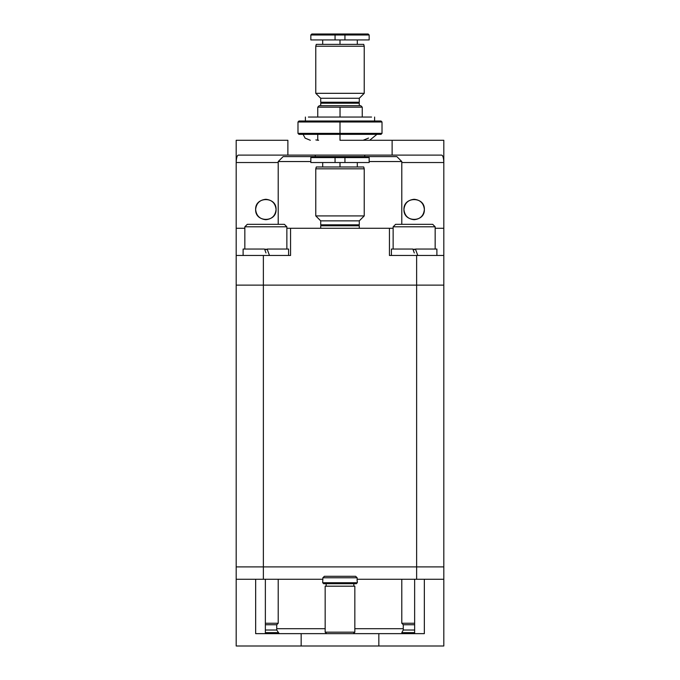 <?xml version="1.0" encoding="UTF-8"?>
<svg xmlns="http://www.w3.org/2000/svg" width="680" height="680" viewBox="0 0 680 680"><rect width="100%" height="100%" fill="white"/><g stroke="black" fill="none" stroke-linecap="round" stroke-linejoin="round"><path stroke-width="1.02" d="M359.278 220.864L359.278 224.816L358.292 225.802L359.278 224.816L359.278 220.864L320.722 220.864L315.775 215.917L315.775 168.827L315.775 215.917L364.225 215.917L359.278 220.864L364.225 215.917L364.225 168.827L364.225 215.917L315.775 215.917L320.722 220.864L320.722 224.816L320.722 220.864L359.278 220.864M359.278 225.802L359.278 228.276L359.278 225.802L320.722 225.802L359.278 225.802M320.722 228.276L320.722 225.802L320.722 228.276M321.708 225.802L320.722 224.816L359.278 224.816L320.722 224.816L321.708 225.802M335.053 157.59L335.053 156.595L311.822 156.595L335.053 156.595L335.053 157.59L310.837 157.59L344.947 157.59L344.947 156.595L335.053 156.595L396.848 156.595L368.177 156.595L369.163 157.59L369.163 162.529L344.947 162.529L344.947 157.59L335.053 157.59L335.053 162.529L369.163 162.529L310.837 162.529L335.053 162.529L335.053 157.59L310.837 157.59L335.053 157.59M340 166.982L340 162.529L340 166.982L363.732 166.982L316.268 166.982L315.775 168.827L364.225 168.827L315.775 168.827L316.268 166.982L340 166.982M344.947 156.595L368.177 156.595L344.947 156.595L344.947 157.59L369.163 157.59L344.947 157.59L344.947 162.529M364.225 168.827L363.732 166.982L364.225 168.827M335.053 162.529L310.837 162.529L310.837 157.59L311.822 156.595L283.152 156.595L335.053 156.595M344.947 157.59L369.163 157.59L344.947 157.59M359.278 98.269L359.278 102.221L358.292 103.207L359.278 102.221L359.278 98.269L320.722 98.269L315.775 93.322L315.775 46.223L315.775 93.322L364.225 93.322L359.278 98.269L364.225 93.322L364.225 46.223L364.225 93.322L315.775 93.322L320.722 98.269L320.722 102.221L320.722 98.269L359.278 98.269M359.278 103.207L359.278 105.68L359.278 103.207L320.722 103.207L359.278 103.207M320.722 105.68L320.722 103.207L320.722 105.68M321.708 103.207L320.722 102.221L359.278 102.221L320.722 102.221L321.708 103.207M335.053 34.986L335.053 34L311.822 34L335.053 34L335.053 34.986L310.837 34.986L344.947 34.986L344.947 34L335.053 34L368.177 34L369.163 34.986L369.163 39.933L344.947 39.933L344.947 34.986L335.053 34.986L335.053 39.933L369.163 39.933L310.837 39.933L335.053 39.933L335.053 34.986L310.837 34.986L335.053 34.986M340 44.379L340 39.933L340 44.379L363.732 44.379L316.268 44.379L315.775 46.223L364.225 46.223L315.775 46.223L316.268 44.379L340 44.379M344.947 34L368.177 34L344.947 34L344.947 34.986L369.163 34.986L344.947 34.986L344.947 39.933M364.225 46.223L363.732 44.379L364.225 46.223M335.053 39.933L310.837 39.933L310.837 34.986L311.822 34L335.053 34M344.947 34.986L369.163 34.986L344.947 34.986M340 140.284L340 134.351L340 140.284L443.81 140.284L340 140.284M381.029 134.351L298.971 134.351L381.029 134.351L382.015 133.365L381.029 134.351M382.015 133.365L297.984 133.365L340 133.365L340 121.992L297.984 121.992L340 121.992L340 133.365L382.015 133.365L382.015 121.992L340 121.992L382.015 121.992L381.029 121.006L382.015 121.992M298.971 121.006L381.029 121.006L298.971 121.006L297.984 121.992L297.984 133.365L298.971 134.351M236.19 162.529L278.205 162.529L236.19 162.529L236.19 140.284L287.878 140.284L236.19 140.284L236.19 162.529C236.359 157.828 237.099 155.355 238.391 155.117C237.099 155.355 236.359 157.828 236.19 162.529L236.19 228.276L236.19 162.529M401.795 162.529L443.81 162.529C443.64 157.828 442.901 155.355 441.609 155.117L238.391 155.117L287.878 155.117L287.878 140.284L287.878 155.117L392.122 155.117L392.122 140.284L392.122 155.117L441.609 155.117C442.901 155.355 443.64 157.828 443.81 162.529L443.81 140.284L443.81 162.529L401.795 162.529M403.937 209.491C403.376 222.666 424.932 222.666 424.371 209.491C424.932 196.316 403.376 196.316 403.937 209.491C404.583 203.328 407.991 199.929 414.154 199.274C420.317 199.929 423.716 203.328 424.371 209.491C423.716 215.654 420.317 219.062 414.154 219.708C407.991 219.062 404.583 215.654 403.937 209.491M255.629 209.491C255.068 222.666 276.624 222.666 276.063 209.491C276.624 196.316 255.068 196.316 255.629 209.491C256.284 203.328 259.683 199.929 265.846 199.274C272.008 199.929 275.417 203.328 276.063 209.491C275.417 215.654 272.008 219.062 265.846 219.708C259.683 219.062 256.284 215.654 255.629 209.491M443.81 228.276L443.81 162.529L443.81 285.124L443.81 255.468L416.627 255.468L416.627 285.124L443.81 285.124L416.627 285.124L416.627 255.468L443.81 255.468L443.81 228.276L435.157 228.276L443.81 228.276M315.299 156.595L315.291 155.117L315.299 156.595M315.274 155.117L315.265 156.595L315.274 155.117M364.735 156.595L364.726 155.117L364.735 156.595M319.234 105.68L360.765 105.68L319.234 105.68L317.755 107.159L340.034 107.159L317.755 107.159L319.234 105.68L317.755 107.159L317.755 117.053M340.034 117.053L340.034 107.159L340.034 117.053L371.577 117.053L308.38 117.053L340.051 117.053M360.765 105.68L362.245 107.159L340.034 107.159L362.245 107.159L362.245 117.053M318.597 140.284L315.86 139.944M368.543 138.074L363.553 140.08M417.775 255.468L415.438 249.042L417.775 255.468M412.87 249.042L391.408 249.042L412.87 249.042L414.29 252.96M436.892 255.468L436.892 249.042L415.438 249.042L436.892 249.042L436.892 255.468M269.475 255.468L267.129 249.042L269.475 255.468M264.562 249.042L243.108 249.042L264.562 249.042L265.99 252.96M288.592 255.468L288.592 249.042L267.129 249.042L288.592 249.042L288.592 255.468M414.154 249.042L414.154 249.534L415.616 249.534L414.154 249.534L414.154 249.042M413.049 249.534L414.154 249.534L413.049 249.534M432.692 224.324L395.615 224.324L432.692 224.324L435.157 226.797L393.142 226.797L435.157 226.797L435.157 249.042L435.157 226.797L432.692 224.324M265.846 249.042L265.846 249.534L267.317 249.534L265.846 249.534L265.846 249.042M264.741 249.534L265.846 249.534L264.741 249.534M284.385 224.324L247.307 224.324L284.385 224.324L286.858 226.797L244.843 226.797L286.858 226.797L286.858 249.042L286.858 226.797M443.81 566.908L443.81 579.266L443.81 566.908L416.627 566.908L416.627 579.266L416.627 566.908L263.373 566.908L263.373 579.266L263.373 566.908L236.19 566.908L236.19 579.266L236.19 566.908L443.81 566.908L443.81 285.124L443.81 566.908L416.627 566.908L416.627 285.124L263.373 285.124L263.373 255.468L236.19 255.468L236.19 285.124L416.627 285.124L416.627 566.908L263.373 566.908L263.373 285.124L236.19 285.124L236.19 255.468L290.564 255.468L290.564 228.276L393.142 228.276L389.436 228.276L389.436 255.468L416.627 255.468L389.436 255.468L389.436 228.276L286.858 228.276L290.564 228.276L290.564 255.468L263.373 255.468L263.373 566.908L236.19 566.908L236.19 285.124L236.19 566.908M265.361 579.266L322.873 579.266L265.361 579.266L265.361 633.641L265.361 579.266L255.654 579.266L255.654 633.641L424.346 633.641L424.346 579.266L357.127 579.266L414.638 579.266L414.638 633.641L414.638 579.266L443.81 579.266L443.81 646L236.19 646L443.81 646L443.81 579.266L424.346 579.266L424.346 633.641L378.837 633.641L378.837 646L378.837 633.641L301.163 633.641L301.163 646L301.163 633.641L255.654 633.641L255.654 579.266L265.361 579.266M403.274 628.694L354.832 628.694L403.274 628.694M325.168 628.694L276.726 628.694L325.168 628.694M236.19 579.266L255.654 579.266L236.19 579.266L236.19 646L236.19 579.266M265.361 632.655L278.205 632.655L265.361 632.655M279.2 633.641L276.726 630.02L265.361 630.02L276.726 630.02L276.726 624.741L278.205 623.262L276.726 624.741L265.361 624.741L276.726 624.741M278.205 623.262L265.361 623.262L278.205 623.262L278.205 579.266M401.795 632.655L414.638 632.655L401.795 632.655L403.274 630.02L401.795 632.655M414.638 630.02L403.274 630.02L403.274 624.741L414.638 624.741L403.274 624.741L403.274 630.02L414.638 630.02M414.638 623.262L401.795 623.262L414.638 623.262M401.795 579.266L401.795 623.262L401.795 579.266M357.306 581.238L357.306 582.726L322.694 582.726L323.688 583.712L356.311 583.712L323.688 583.712L322.694 582.726L357.306 582.726L356.311 583.712M357.127 581.238L357.127 577.779L322.873 577.779L322.694 582.726L322.873 577.779L357.127 577.779L355.623 576.3L324.377 576.3L322.873 577.779L324.377 576.3L355.623 576.3L357.127 577.779L357.127 581.238M354.832 586.185L325.168 586.185L354.832 586.185L354.832 632.162L325.168 632.162L326.655 633.641L325.168 632.162L354.832 632.162L353.345 633.641M325.168 586.185L325.168 632.162L325.168 586.185M326.162 586.185L326.162 583.712L326.162 586.185M236.19 228.276L244.843 228.276L236.19 228.276L236.19 255.468L236.19 228.276M310.837 161.543L278.205 161.543L310.837 161.543M396.848 156.595L401.795 161.543L369.163 161.543L401.795 161.543L401.795 224.324M283.152 156.595L278.205 161.543L283.152 156.595M322.694 162.529L322.694 166.982M357.306 166.982L357.306 162.529M322.694 39.933L322.694 44.379M357.306 44.379L357.306 39.933M303.076 134.351L305.133 138.15L310.344 140.284M376.924 134.351L369.656 140.284M317.755 140.284L317.755 134.351M374.603 117.053L374.603 121.006M305.397 117.053L305.397 121.006M391.408 249.042L391.408 255.468M243.108 249.042L243.108 255.468M393.142 249.042L393.142 226.797L395.615 224.324M244.843 226.797L247.307 224.324L244.843 226.797L244.843 249.042M401.795 623.262L403.274 624.741M353.838 586.185L353.838 583.712M278.205 224.324L278.205 161.543"/></g></svg>
